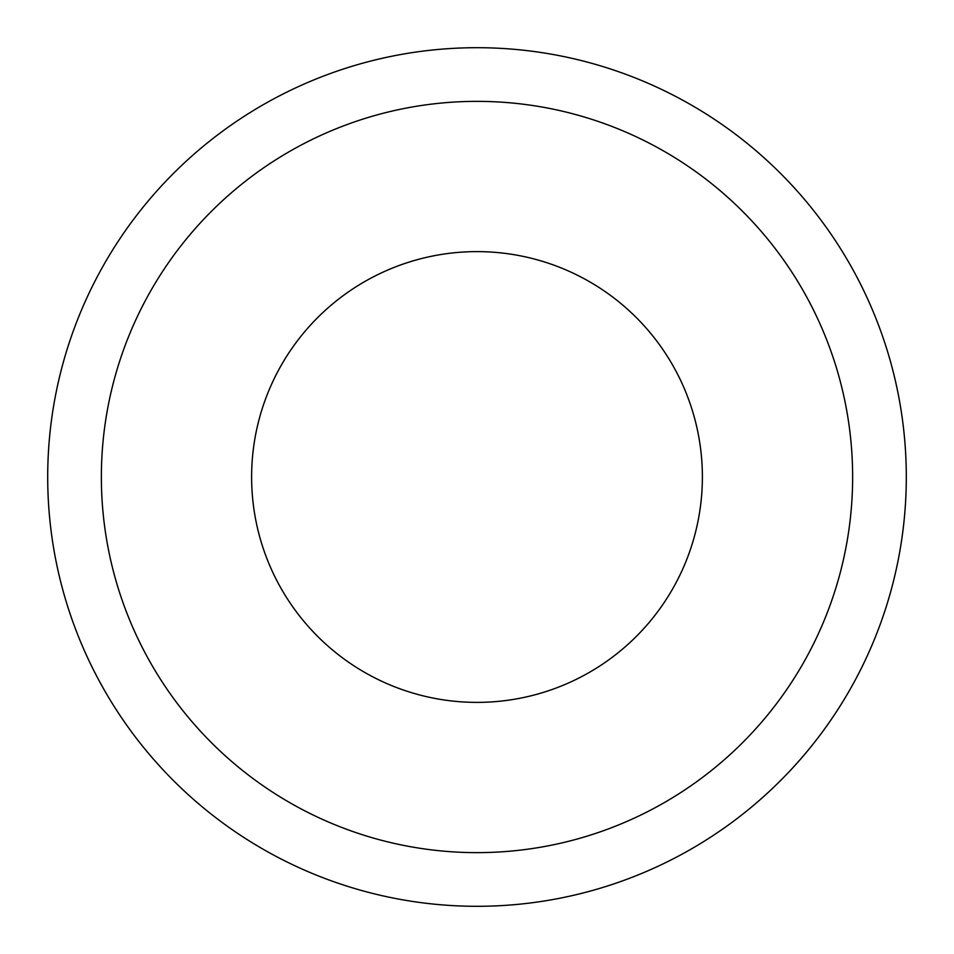 <?xml version="1.0" encoding="UTF-8"?>
<svg xmlns="http://www.w3.org/2000/svg" width="954" height="954" viewBox="0 0 954 954"><rect width="100%" height="100%" fill="white"/><g stroke="black" fill="none" stroke-linecap="round" stroke-linejoin="round"><path stroke-width="1.43" d="M251.617 477A225.382 225.382 0 0 0 477 702.382A225.382 225.382 0 0 0 702.382 477A225.382 225.382 0 0 0 477 251.617A225.382 225.382 0 0 0 251.617 477M852.637 477A375.637 375.637 0 0 0 477 101.362A375.637 375.637 0 0 0 101.362 477A375.637 375.637 0 0 0 477 852.637A375.637 375.637 0 0 0 852.637 477M47.7 477A429.3 429.3 0 0 1 477 47.7A429.3 429.3 0 0 1 906.3 477A429.3 429.3 0 0 1 477 906.3A429.3 429.3 0 0 1 47.7 477"/></g></svg>
